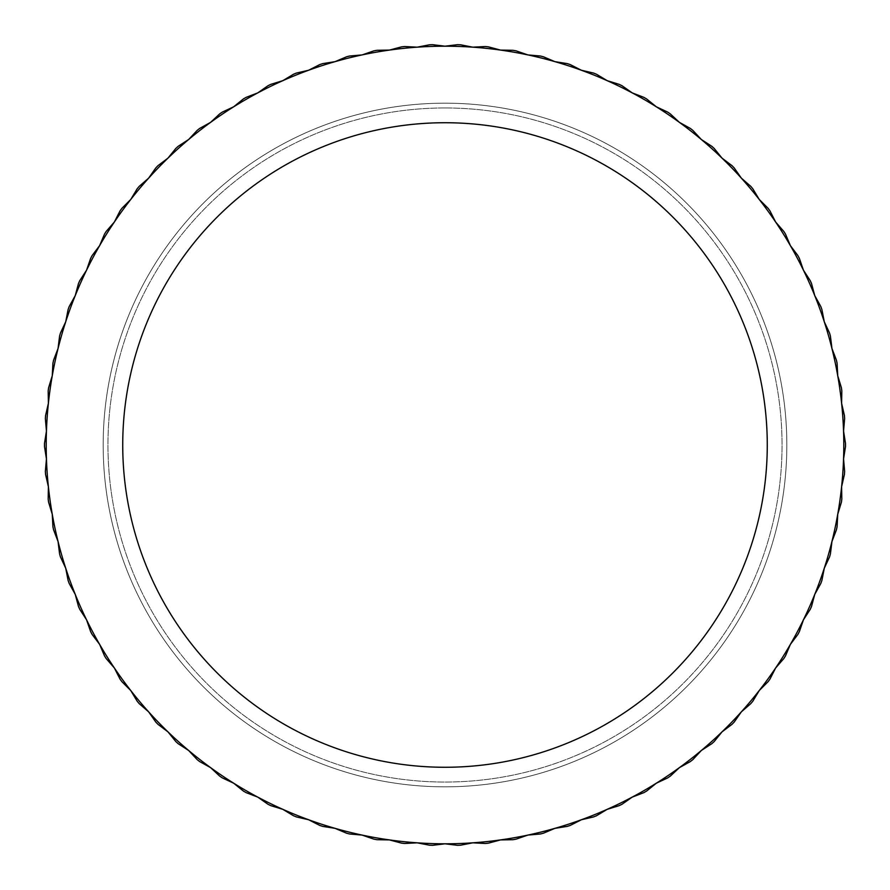 <?xml version="1.0" encoding="UTF-8"?>
<svg xmlns="http://www.w3.org/2000/svg" width="890" height="890" viewBox="0 0 890 890"><rect width="100%" height="100%" fill="white"/><g stroke="black" fill="none" stroke-linecap="round" stroke-linejoin="round"><path stroke-width="0.67" stroke-dasharray="4.45 3.34" d="M445 122.731A322.269 322.269 0 0 0 122.731 445A322.269 322.269 0 0 0 445 767.269A322.269 322.269 0 0 0 767.269 445A322.269 322.269 0 0 0 445 122.731M790.365 245.607L797.885 255.586A400.5 400.5 0 0 1 799.354 258.367L803.436 270.182L810.234 280.673A400.5 400.5 0 0 1 811.513 283.532L814.751 295.614L820.814 306.549A400.5 400.5 0 0 1 821.882 309.498L824.274 321.768L829.558 333.094A400.5 400.5 0 0 1 830.415 336.12L831.95 348.524L836.422 360.194A400.5 400.5 0 0 1 837.078 363.265L837.735 375.747L841.384 387.706A400.5 400.5 0 0 1 841.818 390.821L841.606 403.315L844.41 415.497A400.5 400.5 0 0 1 844.632 418.634L843.553 431.083L845.5 443.431A400.5 400.5 0 0 1 845.5 446.569L843.553 458.917L844.632 471.366A400.5 400.5 0 0 1 844.41 474.503L841.606 486.685L841.818 499.179A400.5 400.5 0 0 1 841.384 502.294L837.735 514.253L837.078 526.735A400.5 400.5 0 0 1 836.422 529.806L831.95 541.476L830.415 553.88A400.5 400.5 0 0 1 829.558 556.906L824.274 568.232L821.882 580.502A400.5 400.5 0 0 1 820.814 583.451L814.751 594.386L811.513 606.468A400.5 400.5 0 0 1 810.234 609.327L803.436 619.818L799.354 631.633A400.5 400.5 0 0 1 797.885 634.414L790.365 644.393L785.481 655.897A400.5 400.5 0 0 1 783.812 658.567L775.613 668.001L769.939 679.137A400.5 400.5 0 0 1 768.092 681.673L759.259 690.518L752.807 701.231A400.5 400.5 0 0 1 750.793 703.634L741.359 711.844L734.183 722.079A400.5 400.5 0 0 1 732.003 724.338L722.024 731.869L714.158 741.581A400.5 400.5 0 0 1 711.822 743.684L701.342 750.493L692.809 759.626A400.5 400.5 0 0 1 690.34 761.562L679.404 767.636L670.259 776.147A400.5 400.5 0 0 1 667.656 777.904L656.331 783.2L646.607 791.054A400.5 400.5 0 0 1 643.893 792.623L632.223 797.117L621.977 804.282A400.5 400.5 0 0 1 619.151 805.65L607.202 809.322L596.489 815.752A400.5 400.5 0 0 1 593.574 816.931L581.393 819.746L570.256 825.408A400.5 400.5 0 0 1 567.264 826.387L554.926 828.345L543.412 833.218A400.5 400.5 0 0 1 540.364 833.986L527.915 835.076L516.089 839.148A400.5 400.5 0 0 1 512.996 839.693L500.503 839.915L488.421 843.142A400.5 400.5 0 0 1 485.306 843.475L472.824 842.819L460.542 845.2A400.5 400.5 0 0 1 457.404 845.311L445 843.798A398.798 398.798 0 0 1 46.202 445A398.798 398.798 0 0 1 837.735 375.747A398.798 398.798 0 0 1 75.249 594.386A398.798 398.798 0 0 1 445 46.202A398.798 398.798 0 0 1 843.798 445A398.798 398.798 0 0 1 445 843.798L432.596 845.311A400.5 400.5 0 0 1 429.458 845.2L417.176 842.819L404.694 843.475A400.5 400.5 0 0 1 401.579 843.142L389.497 839.915L377.004 839.693A400.5 400.5 0 0 1 373.911 839.148L362.085 835.076L349.636 833.986A400.5 400.5 0 0 1 346.588 833.218L335.074 828.345L322.736 826.387A400.5 400.5 0 0 1 319.744 825.408L308.607 819.746L296.426 816.931A400.5 400.5 0 0 1 293.511 815.752L282.798 809.322L270.849 805.65A400.5 400.5 0 0 1 268.024 804.282L257.777 797.117L246.107 792.623A400.5 400.5 0 0 1 243.393 791.054L233.669 783.2L222.344 777.904A400.5 400.5 0 0 1 219.741 776.147L210.596 767.636L199.66 761.562A400.5 400.5 0 0 1 197.191 759.626L188.658 750.493L178.178 743.684A400.5 400.5 0 0 1 175.842 741.581L167.976 731.869L157.997 724.338A400.5 400.5 0 0 1 155.817 722.079L148.641 711.844L139.207 703.634A400.5 400.5 0 0 1 137.194 701.231L130.741 690.518L121.908 681.673A400.5 400.5 0 0 1 120.061 679.137L114.387 668.001L106.188 658.567A400.5 400.5 0 0 1 104.519 655.897L99.636 644.393L92.115 634.414A400.5 400.5 0 0 1 90.647 631.633L86.564 619.818L79.766 609.327A400.5 400.5 0 0 1 78.487 606.468L75.249 594.386L69.186 583.451A400.5 400.5 0 0 1 68.118 580.502L65.727 568.232L60.442 556.906A400.5 400.5 0 0 1 59.586 553.88L58.05 541.476L53.578 529.806A400.5 400.5 0 0 1 52.922 526.735L52.265 514.253L48.616 502.294A400.5 400.5 0 0 1 48.182 499.179L48.394 486.685L45.59 474.503A400.5 400.5 0 0 1 45.368 471.366L46.447 458.917L44.5 446.569A400.5 400.5 0 0 1 44.5 443.431L46.447 431.083L45.368 418.634A400.5 400.5 0 0 1 45.59 415.497L48.394 403.315L48.182 390.821A400.5 400.5 0 0 1 48.616 387.706L52.265 375.747L52.922 363.265A400.5 400.5 0 0 1 53.578 360.194L58.05 348.524L59.586 336.12A400.5 400.5 0 0 1 60.442 333.094L65.727 321.768L68.118 309.498A400.5 400.5 0 0 1 69.186 306.549L75.249 295.614L78.487 283.532A400.5 400.5 0 0 1 79.766 280.673L86.564 270.182L90.647 258.367A400.5 400.5 0 0 1 92.115 255.586L99.636 245.607L104.519 234.103A400.5 400.5 0 0 1 106.188 231.433L114.387 221.999L120.061 210.863A400.5 400.5 0 0 1 121.908 208.327L130.741 199.482L137.194 188.769A400.5 400.5 0 0 1 139.207 186.366L148.641 178.156L155.817 167.921A400.5 400.5 0 0 1 157.997 165.662L167.976 158.131L175.842 148.419A400.5 400.5 0 0 1 178.178 146.316L188.658 139.508L197.191 130.374A400.5 400.5 0 0 1 199.66 128.438L210.596 122.364L219.741 113.853A400.5 400.5 0 0 1 222.344 112.096L233.669 106.8L243.393 98.946A400.5 400.5 0 0 1 246.107 97.377L257.777 92.883L268.024 85.718A400.5 400.5 0 0 1 270.849 84.35L282.798 80.678L293.511 74.248A400.5 400.5 0 0 1 296.426 73.069L308.607 70.254L319.744 64.592A400.5 400.5 0 0 1 322.736 63.613L335.074 61.655L346.588 56.782A400.5 400.5 0 0 1 349.636 56.014L362.085 54.924L373.911 50.852A400.5 400.5 0 0 1 377.004 50.307L389.497 50.085L401.579 46.858A400.5 400.5 0 0 1 404.694 46.525L417.176 47.181L429.458 44.8A400.5 400.5 0 0 1 432.596 44.689L445 46.202A398.798 398.798 0 0 1 775.613 221.999L783.812 231.433A400.5 400.5 0 0 1 785.481 234.103L790.365 245.607A398.798 398.798 0 0 1 148.641 711.844A398.798 398.798 0 0 1 445 46.202L457.404 44.689A400.5 400.5 0 0 1 460.542 44.8L472.824 47.181L485.306 46.525A400.5 400.5 0 0 1 488.421 46.858L500.503 50.085L512.996 50.307A400.5 400.5 0 0 1 516.089 50.852L527.915 54.924L540.364 56.014A400.5 400.5 0 0 1 543.412 56.782L554.926 61.655L567.264 63.613A400.5 400.5 0 0 1 570.256 64.592L581.393 70.254L593.574 73.069A400.5 400.5 0 0 1 596.489 74.248L607.202 80.678L619.151 84.35A400.5 400.5 0 0 1 621.977 85.718L632.223 92.883L643.893 97.377A400.5 400.5 0 0 1 646.607 98.946L656.331 106.8L667.656 112.096A400.5 400.5 0 0 1 670.259 113.853L679.404 122.364L690.34 128.438A400.5 400.5 0 0 1 692.809 130.374L701.342 139.508L711.822 146.316A400.5 400.5 0 0 1 714.158 148.419L722.024 158.131L732.003 165.662A400.5 400.5 0 0 1 734.183 167.921L741.359 178.156L750.793 186.366A400.5 400.5 0 0 1 752.807 188.769L759.259 199.482L768.092 208.327A400.5 400.5 0 0 1 769.939 210.863L775.613 221.999M445 786.827A341.827 341.827 0 0 1 103.173 445A341.827 341.827 0 0 1 445 103.173A341.827 341.827 0 0 1 786.827 445A341.827 341.827 0 0 1 445 786.827A341.827 341.827 0 0 1 103.173 445A341.827 341.827 0 0 1 445 103.173A341.827 341.827 0 0 1 786.827 445A341.827 341.827 0 0 1 445 786.827A341.827 341.827 0 0 1 103.173 445A341.827 341.827 0 0 1 445 103.173A341.827 341.827 0 0 1 786.827 445A341.827 341.827 0 0 1 445 786.827A341.827 341.827 0 0 1 103.173 445A341.827 341.827 0 0 1 445 103.173A341.827 341.827 0 0 1 786.827 445A341.827 341.827 0 0 1 445 786.827M445 107.957A337.043 337.043 0 0 0 107.957 445A337.043 337.043 0 0 0 445 782.043A337.043 337.043 0 0 0 782.043 445A337.043 337.043 0 0 0 445 107.957A337.043 337.043 0 0 1 782.043 445A337.043 337.043 0 0 1 445 782.043A337.043 337.043 0 0 1 107.957 445A337.043 337.043 0 0 1 445 107.957"/><path stroke-width="1.33" d="M775.613 221.999L769.939 210.863A400.5 400.5 0 0 0 768.092 208.327L759.259 199.482L752.807 188.769A400.5 400.5 0 0 0 750.793 186.366L741.359 178.156L734.183 167.921A400.5 400.5 0 0 0 732.003 165.662L722.024 158.131L714.158 148.419A400.5 400.5 0 0 0 711.822 146.316L701.342 139.508L692.809 130.374A400.5 400.5 0 0 0 690.34 128.438L679.404 122.364L670.259 113.853A400.5 400.5 0 0 0 667.656 112.096L656.331 106.8L646.607 98.946A400.5 400.5 0 0 0 643.893 97.377L632.223 92.883L621.977 85.718A400.5 400.5 0 0 0 619.151 84.35L607.202 80.678L596.489 74.248A400.5 400.5 0 0 0 593.574 73.069L581.393 70.254L570.256 64.592A400.5 400.5 0 0 0 567.264 63.613L554.926 61.655L543.412 56.782A400.5 400.5 0 0 0 540.364 56.014L527.915 54.924L516.089 50.852A400.5 400.5 0 0 0 512.996 50.307L500.503 50.085L488.421 46.858A400.5 400.5 0 0 0 485.306 46.525L472.824 47.181L460.542 44.8A400.5 400.5 0 0 0 457.404 44.689L445 46.202A398.798 398.798 0 0 1 843.798 445A398.798 398.798 0 0 1 445 843.798A398.798 398.798 0 0 1 46.202 445A398.798 398.798 0 0 1 445 46.202L432.596 44.689A400.5 400.5 0 0 0 429.458 44.8L417.176 47.181L404.694 46.525A400.5 400.5 0 0 0 401.579 46.858L389.497 50.085L377.004 50.307A400.5 400.5 0 0 0 373.911 50.852L362.085 54.924L349.636 56.014A400.5 400.5 0 0 0 346.588 56.782L335.074 61.655L322.736 63.613A400.5 400.5 0 0 0 319.744 64.592L308.607 70.254L296.426 73.069A400.5 400.5 0 0 0 293.511 74.248L282.798 80.678L270.849 84.35A400.5 400.5 0 0 0 268.024 85.718L257.777 92.883L246.107 97.377A400.5 400.5 0 0 0 243.393 98.946L233.669 106.8L222.344 112.096A400.5 400.5 0 0 0 219.741 113.853L210.596 122.364L199.66 128.438A400.5 400.5 0 0 0 197.191 130.374L188.658 139.508L178.178 146.316A400.5 400.5 0 0 0 175.842 148.419L167.976 158.131L157.997 165.662A400.5 400.5 0 0 0 155.817 167.921L148.641 178.156L139.207 186.366A400.5 400.5 0 0 0 137.194 188.769L130.741 199.482L121.908 208.327A400.5 400.5 0 0 0 120.061 210.863L114.387 221.999L106.188 231.433A400.5 400.5 0 0 0 104.519 234.103L99.636 245.607L92.115 255.586A400.5 400.5 0 0 0 90.647 258.367L86.564 270.182L79.766 280.673A400.5 400.5 0 0 0 78.487 283.532L75.249 295.614L69.186 306.549A400.5 400.5 0 0 0 68.118 309.498L65.727 321.768L60.442 333.094A400.5 400.5 0 0 0 59.586 336.12L58.05 348.524L53.578 360.194A400.5 400.5 0 0 0 52.922 363.265L52.265 375.747L48.616 387.706A400.5 400.5 0 0 0 48.182 390.821L48.394 403.315L45.59 415.497A400.5 400.5 0 0 0 45.368 418.634L46.447 431.083L44.5 443.431A400.5 400.5 0 0 0 44.5 446.569L46.447 458.917L45.368 471.366A400.5 400.5 0 0 0 45.59 474.503L48.394 486.685L48.182 499.179A400.5 400.5 0 0 0 48.616 502.294L52.265 514.253L52.922 526.735A400.5 400.5 0 0 0 53.578 529.806L58.05 541.476L59.586 553.88A400.5 400.5 0 0 0 60.442 556.906L65.727 568.232L68.118 580.502A400.5 400.5 0 0 0 69.186 583.451L75.249 594.386L78.487 606.468A400.5 400.5 0 0 0 79.766 609.327L86.564 619.818L90.647 631.633A400.5 400.5 0 0 0 92.115 634.414L99.636 644.393L104.519 655.897A400.5 400.5 0 0 0 106.188 658.567L114.387 668.001L120.061 679.137A400.5 400.5 0 0 0 121.908 681.673L130.741 690.518L137.194 701.231A400.5 400.5 0 0 0 139.207 703.634L148.641 711.844L155.817 722.079A400.5 400.5 0 0 0 157.997 724.338L167.976 731.869L175.842 741.581A400.5 400.5 0 0 0 178.178 743.684L188.658 750.493L197.191 759.626A400.5 400.5 0 0 0 199.66 761.562L210.596 767.636L219.741 776.147A400.5 400.5 0 0 0 222.344 777.904L233.669 783.2L243.393 791.054A400.5 400.5 0 0 0 246.107 792.623L257.777 797.117L268.024 804.282A400.5 400.5 0 0 0 270.849 805.65L282.798 809.322L293.511 815.752A400.5 400.5 0 0 0 296.426 816.931L308.607 819.746L319.744 825.408A400.5 400.5 0 0 0 322.736 826.387L335.074 828.345L346.588 833.218A400.5 400.5 0 0 0 349.636 833.986L362.085 835.076L373.911 839.148A400.5 400.5 0 0 0 377.004 839.693L389.497 839.915L401.579 843.142A400.5 400.5 0 0 0 404.694 843.475L417.176 842.819L429.458 845.2A400.5 400.5 0 0 0 432.596 845.311L445 843.798L457.404 845.311A400.5 400.5 0 0 0 460.542 845.2L472.824 842.819L485.306 843.475A400.5 400.5 0 0 0 488.421 843.142L500.503 839.915L512.996 839.693A400.5 400.5 0 0 0 516.089 839.148L527.915 835.076L540.364 833.986A400.5 400.5 0 0 0 543.412 833.218L554.926 828.345L567.264 826.387A400.5 400.5 0 0 0 570.256 825.408L581.393 819.746L593.574 816.931A400.5 400.5 0 0 0 596.489 815.752L607.202 809.322L619.151 805.65A400.5 400.5 0 0 0 621.977 804.282L632.223 797.117L643.893 792.623A400.5 400.5 0 0 0 646.607 791.054L656.331 783.2L667.656 777.904A400.5 400.5 0 0 0 670.259 776.147L679.404 767.636L690.34 761.562A400.5 400.5 0 0 0 692.809 759.626L701.342 750.493L711.822 743.684A400.5 400.5 0 0 0 714.158 741.581L722.024 731.869L732.003 724.338A400.5 400.5 0 0 0 734.183 722.079L741.359 711.844L750.793 703.634A400.5 400.5 0 0 0 752.807 701.231L759.259 690.518L768.092 681.673A400.5 400.5 0 0 0 769.939 679.137L775.613 668.001L783.812 658.567A400.5 400.5 0 0 0 785.481 655.897L790.365 644.393L797.885 634.414A400.5 400.5 0 0 0 799.354 631.633L803.436 619.818L810.234 609.327A400.5 400.5 0 0 0 811.513 606.468L814.751 594.386L820.814 583.451A400.5 400.5 0 0 0 821.882 580.502L824.274 568.232L829.558 556.906A400.5 400.5 0 0 0 830.415 553.88L831.95 541.476L836.422 529.806A400.5 400.5 0 0 0 837.078 526.735L837.735 514.253L841.384 502.294A400.5 400.5 0 0 0 841.818 499.179L841.606 486.685L844.41 474.503A400.5 400.5 0 0 0 844.632 471.366L843.553 458.917L845.5 446.569A400.5 400.5 0 0 0 845.5 443.431L843.553 431.083L844.632 418.634A400.5 400.5 0 0 0 844.41 415.497L841.606 403.315L841.818 390.821A400.5 400.5 0 0 0 841.384 387.706L837.735 375.747L837.078 363.265A400.5 400.5 0 0 0 836.422 360.194L831.95 348.524L830.415 336.12A400.5 400.5 0 0 0 829.558 333.094L824.274 321.768L821.882 309.498A400.5 400.5 0 0 0 820.814 306.549L814.751 295.614L811.513 283.532A400.5 400.5 0 0 0 810.234 280.673L803.436 270.182L799.354 258.367A400.5 400.5 0 0 0 797.885 255.586L790.365 245.607L785.481 234.103A400.5 400.5 0 0 0 783.812 231.433L775.613 221.999A398.798 398.798 0 0 1 790.365 245.607M122.731 445A322.269 322.269 0 0 1 445 122.731A322.269 322.269 0 0 1 767.269 445A322.269 322.269 0 0 1 445 767.269A322.269 322.269 0 0 1 122.731 445"/></g></svg>
